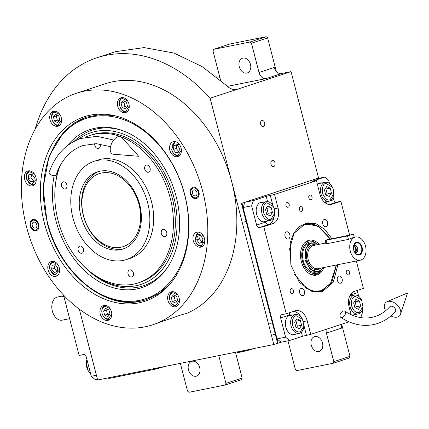 <?xml version="1.0" encoding="UTF-8"?>
<svg xmlns="http://www.w3.org/2000/svg" width="429" height="429" viewBox="0 0 429 429"><rect width="100%" height="100%" fill="white"/><g stroke="black" fill="none" stroke-linecap="round" stroke-linejoin="round"><path stroke-width="0.64" d="M227.413 86.368L266.205 78.566A7.39 5.427 71.8 0 1 259.019 72.501L274.254 67.492A7.39 5.427 -108.2 0 0 281.44 73.557L291.05 71.627L210.124 98.214A149.705 110.001 -108.2 0 0 97.018 57.717A149.705 110.001 -108.2 0 0 35.081 129.344M244.836 202.3L253.378 200.579L266.227 196.359L274.539 194.439L316.43 180.679L311.926 181.338L324.78 177.118L316.237 178.834L244.836 202.3L243.087 207.523L277.059 338.889L281.022 342.235L278.169 343.173L241.977 203.239L319.096 177.896L318.559 178.003L291.05 71.627M341.457 324.281A7.39 5.427 -108.2 0 0 341.65 328.088L326.415 333.092A7.39 5.427 71.8 0 1 326.222 329.284M216.5 76.877A98.992 72.742 71.8 0 1 219.82 77.29M260.644 124.222A3.105 2.097 78.6 0 0 263.256 126.603A3.105 2.097 78.6 0 0 264.645 122.903A3.105 2.097 78.6 0 0 262.033 120.522A3.105 2.097 78.6 0 0 260.644 124.222M270.989 164.2A3.105 2.097 78.6 0 0 273.6 166.586A3.105 2.097 78.6 0 0 274.984 162.886A3.105 2.097 78.6 0 0 272.372 160.505A3.105 2.097 78.6 0 0 270.989 164.2M278.169 343.173L273.825 344.53L210.124 98.214M79.338 309.218L97.64 379.987L273.825 344.53M341.677 324.206L349.989 356.333L333.8 361.652L326.415 333.092M349.989 356.333L349.286 357.979L333.102 363.293L296.798 370.602L295.361 369.39L287.977 340.835M235.473 352.252L242.138 378.035L225.954 383.354L218.779 355.609M242.138 378.035L241.441 379.681L225.257 385.001L188.953 392.304L187.516 391.092L180.341 363.347M220.592 80.277L213.009 50.965L213.706 49.319L250.016 42.015L251.453 43.227L259.019 72.501M213.706 49.319L229.896 43.999L266.2 36.696L267.637 37.908L276.303 71.423M267.637 37.908L251.453 43.227M250.482 64.452A7.754 5.7 -108.2 0 0 242.455 58.21A7.754 5.7 -108.2 0 0 239.269 66.71A7.754 5.7 -108.2 0 0 247.297 72.951A7.754 5.7 -108.2 0 0 250.482 64.452M97.018 57.717L115.412 51.673L144.096 47.598L173.901 53.046L201.968 66.495L226.271 85.371C229.595 88.54 232.968 89.951 236.384 89.586L235.982 89.693M322.49 342.894A7.754 5.7 -108.2 0 0 314.462 336.658A7.754 5.7 -108.2 0 0 311.277 345.152A7.754 5.7 -108.2 0 0 319.305 351.394A7.754 5.7 -108.2 0 0 322.49 342.894M333.102 363.293L333.8 361.652M199.694 367.61A7.754 5.7 -108.2 0 0 191.666 361.368A7.754 5.7 -108.2 0 0 188.481 369.868A7.754 5.7 -108.2 0 0 196.509 376.104A7.754 5.7 -108.2 0 0 199.694 367.61M225.257 385.001L225.954 383.354M266.2 36.696L250.016 42.015M164.189 366.597L161.073 367.621L160.977 367.24M108.575 377.788L108.73 378.399L110.167 378.228L155.014 369.203L161.073 367.621M184.781 194.895A97.115 71.359 71.8 0 1 169.187 285.022A97.115 71.359 71.8 0 1 138.867 302.874A97.115 71.359 71.8 0 1 44.412 223.144A97.115 71.359 71.8 0 1 113.465 115.449A97.115 71.359 71.8 0 1 184.781 194.895M169.841 284.271L158.977 293.586L146.482 299.63L140.503 301.206C103.748 309.952 58.961 272.152 47.093 222.361L43.115 187.779L49.11 156L64.264 131.338L74.673 122.78L86.519 117.155L100.166 114.613L114.436 115.669M152.649 324.823L181.038 314.907L186.588 313.449A121.895 89.57 -108.2 0 0 231.724 181.751A121.895 89.57 -108.2 0 0 105.582 83.676L76.544 93.216A121.895 89.57 -108.2 0 0 26.501 226.748A121.895 89.57 -108.2 0 0 152.649 324.823A121.895 89.57 -108.2 0 0 202.686 191.291A121.895 89.57 -108.2 0 0 76.544 93.216M198.949 192.042A5.909 4.344 71.8 0 1 196.525 198.52A5.909 4.344 71.8 0 1 190.406 193.763A5.909 4.344 71.8 0 1 192.836 187.291A5.909 4.344 71.8 0 1 198.949 192.042M38.782 224.276A5.909 4.344 71.8 0 1 36.358 230.748A5.909 4.344 71.8 0 1 30.239 225.997A5.909 4.344 71.8 0 1 32.668 219.519A5.909 4.344 71.8 0 1 38.782 224.276M181.076 148.026A7.754 5.7 -108.2 0 0 173.048 141.784A7.754 5.7 -108.2 0 0 169.868 150.284A7.754 5.7 -108.2 0 0 177.89 156.521A7.754 5.7 -108.2 0 0 181.076 148.026M128.947 104.022A7.754 5.7 -108.2 0 0 120.919 97.78A7.754 5.7 -108.2 0 0 117.734 106.279A7.754 5.7 -108.2 0 0 125.761 112.516A7.754 5.7 -108.2 0 0 128.947 104.022M61.256 117.643A7.754 5.7 -108.2 0 0 53.228 111.401A7.754 5.7 -108.2 0 0 50.043 119.9A7.754 5.7 -108.2 0 0 58.071 126.142A7.754 5.7 -108.2 0 0 61.256 117.643M35.913 177.236A7.754 5.7 -108.2 0 0 27.89 170.999A7.754 5.7 -108.2 0 0 24.705 179.494A7.754 5.7 -108.2 0 0 32.733 185.736A7.754 5.7 -108.2 0 0 35.913 177.236M59.325 267.76A7.754 5.7 -108.2 0 0 51.298 261.518A7.754 5.7 -108.2 0 0 48.112 270.013A7.754 5.7 -108.2 0 0 56.14 276.255A7.754 5.7 -108.2 0 0 59.325 267.76M111.46 311.765A7.754 5.7 -108.2 0 0 103.432 305.523A7.754 5.7 -108.2 0 0 100.247 314.017A7.754 5.7 -108.2 0 0 108.274 320.259A7.754 5.7 -108.2 0 0 111.46 311.765M179.145 298.139A7.754 5.7 -108.2 0 0 171.123 291.897A7.754 5.7 -108.2 0 0 167.937 300.397A7.754 5.7 -108.2 0 0 175.965 306.638A7.754 5.7 -108.2 0 0 179.145 298.139M204.488 238.545A7.754 5.7 -108.2 0 0 196.461 232.303A7.754 5.7 -108.2 0 0 193.275 240.803A7.754 5.7 -108.2 0 0 201.303 247.04A7.754 5.7 -108.2 0 0 204.488 238.545M139.752 300.295A94.927 69.755 -108.2 0 0 184.631 194.745A94.927 69.755 -108.2 0 0 121.16 118.758A94.927 69.755 -108.2 0 0 51.453 151.802A94.927 69.755 -108.2 0 0 47.421 222.356A94.927 69.755 -108.2 0 0 97.699 292.535A94.927 69.755 -108.2 0 0 139.752 300.295M97.699 292.535L98.724 293.109A96.037 70.57 -108.2 0 0 141.264 300.96A96.037 70.57 -108.2 0 0 146.841 299.512M86.883 117.037A96.037 70.57 -108.2 0 0 51.936 150.735L51.453 151.802M54.14 175.681A83.167 61.111 71.8 0 0 55.92 220.645A83.167 61.111 -108.2 0 0 106.907 285.51A83.167 61.111 -108.2 0 0 167.755 267.101A83.167 61.111 -108.2 0 0 176.126 196.455A83.167 61.111 71.8 0 0 122.946 130.727A83.167 61.111 71.8 0 0 67.476 145.597M55.497 184.132A79.874 58.693 71.8 0 1 56.027 180.153L56.231 178.855A81.912 60.189 71.8 0 1 58.36 169.139M74.158 141.297A81.912 60.189 71.8 0 1 123.761 131.038M56.027 180.153A79.874 58.693 71.8 0 1 58.95 167.895M78.298 139.387A79.874 58.693 71.8 0 1 173.75 196.932A79.874 58.693 -108.2 0 1 154.494 277.139A79.874 58.693 -108.2 0 1 84.567 266.999L85.5 267.921A81.912 60.189 71.8 0 0 168.232 266.366M81.778 264.108A79.874 58.693 -108.2 0 0 84.567 266.999M89.902 135.484L91.806 134.856A77.569 56.998 71.8 0 1 172.083 197.27A77.569 56.998 -108.2 0 1 140.24 282.244L138.336 282.867A77.569 56.998 -108.2 0 0 169.278 194.627A77.569 56.998 -108.2 0 0 94.734 134.213A77.569 56.998 71.8 0 0 89.902 135.484A77.569 56.998 71.8 0 0 85.51 137.21M100.155 171.16A40.632 29.858 71.8 0 1 139.205 202.804A40.632 29.858 71.8 0 1 122.994 249.029A40.632 29.858 71.8 0 1 120.469 249.694A40.632 29.858 71.8 0 1 81.419 218.05A40.632 29.858 71.8 0 1 97.63 171.825A40.632 29.858 71.8 0 1 100.155 171.16M122.844 248.911A40.632 29.858 -108.2 0 0 124.174 248.606A40.632 29.858 71.8 0 1 83.328 215.556A40.632 29.858 -108.2 0 1 98.831 171.471A40.632 29.858 -108.2 0 0 84.046 218.082A40.632 29.858 -108.2 0 0 122.844 248.911M138.336 282.867A77.569 56.998 -108.2 0 1 133.505 284.143A77.569 56.998 71.8 0 1 70.152 248.954A77.569 56.998 71.8 0 1 60.248 165.412M123.236 260.403A51.711 37.999 71.8 0 1 73.541 220.131A51.711 37.999 71.8 0 1 94.165 161.299A51.711 37.999 71.8 0 1 97.388 160.451A51.711 37.999 -108.2 0 1 147.083 200.729A51.711 37.999 -108.2 0 1 126.453 259.556A51.711 37.999 -108.2 0 1 123.236 260.403M94.165 161.299L97.978 160.049A51.711 37.999 71.8 0 1 101.196 159.197A51.711 37.999 -108.2 0 1 150.89 199.474A51.711 37.999 -108.2 0 1 130.26 258.306L126.453 259.556M163.117 229.359A3.695 2.713 -108.2 0 0 162.886 229.418A3.695 2.713 -108.2 0 0 161.417 233.623A3.695 2.713 -108.2 0 0 164.967 236.502A3.695 2.713 -108.2 0 0 165.192 236.438A3.695 2.713 -108.2 0 0 166.667 232.239A3.695 2.713 -108.2 0 0 163.117 229.359M146.498 165.106A3.695 2.713 -108.2 0 0 146.268 165.165A3.695 2.713 -108.2 0 0 144.798 169.369A3.695 2.713 -108.2 0 0 148.348 172.243A3.695 2.713 -108.2 0 0 148.579 172.185A3.695 2.713 -108.2 0 0 150.048 167.98A3.695 2.713 -108.2 0 0 146.498 165.106M94.723 143.64A3.695 2.713 -108.2 0 0 98.423 148.488A3.695 2.713 -108.2 0 0 98.654 148.429A3.695 2.713 -108.2 0 0 100.054 143.994M63.272 181.853A3.695 2.713 -108.2 0 0 63.047 181.912A3.695 2.713 -108.2 0 0 61.572 186.116A3.695 2.713 -108.2 0 0 65.122 188.991A3.695 2.713 -108.2 0 0 65.353 188.932A3.695 2.713 -108.2 0 0 66.822 184.727A3.695 2.713 -108.2 0 0 63.272 181.853M79.891 246.107A3.695 2.713 -108.2 0 0 79.66 246.171A3.695 2.713 -108.2 0 0 78.191 250.37A3.695 2.713 -108.2 0 0 81.741 253.249A3.695 2.713 -108.2 0 0 81.966 253.19A3.695 2.713 -108.2 0 0 83.441 248.986A3.695 2.713 -108.2 0 0 79.891 246.107M129.815 269.862A3.695 2.713 -108.2 0 0 129.585 269.921A3.695 2.713 -108.2 0 0 128.11 274.126A3.695 2.713 -108.2 0 0 131.66 277A3.695 2.713 -108.2 0 0 131.891 276.941A3.695 2.713 -108.2 0 0 133.365 272.742A3.695 2.713 -108.2 0 0 129.815 269.862M203.078 235.382L196.439 234.003L195.136 240.304C196.412 244.037 198.52 245.812 201.458 245.645L204.805 240.642M198.096 232.153L195.066 240.245C196.503 244.519 198.9 246.541 202.252 246.31L202.713 246.192M197.367 236.1L196.75 239.983L199.217 243.238L202.3 242.621L202.917 238.738L200.45 235.478L197.367 236.1M196.75 239.983L199.608 239.044L202.359 242.246M200.166 235.537L199.608 239.044M199.217 243.238L202.07 242.299M179.665 144.863L173.026 143.484L171.723 149.785C173.005 153.512 175.112 155.293 178.046 155.121L181.392 150.118M174.689 141.634L171.654 149.726C173.096 154 175.488 156.022 178.839 155.791L179.301 155.673M173.959 145.581L173.343 149.458L175.804 152.719L178.888 152.102L179.504 148.219L177.043 144.959L173.959 145.581M173.343 149.458L176.196 148.52L178.947 151.727M176.753 145.018L176.196 148.52M175.804 152.719L178.662 151.78M59.845 114.479L54.976 112.173C52.665 112.264 51.636 114.677 51.904 119.401C53.99 123.767 56.097 125.547 58.226 124.742L61.572 119.739M55.325 111.132C48.327 112.076 52.247 127.236 59.02 125.407L59.481 125.289M54.467 121.058L57.668 122.581L59.803 119.981L58.735 115.862L55.534 114.334L53.4 116.935L54.467 121.058L57.32 120.12L59.025 120.93M53.4 116.935L56.253 115.996L57.32 120.12M57.036 115.047L56.253 115.996M57.915 264.596L53.046 262.291C50.316 263.261 49.292 265.669 49.973 269.519L54.837 274.855L59.642 269.852M53.394 261.245C50.263 262.323 49.099 265.058 49.903 269.46L52.998 274.378L57.55 275.402M57.137 271.83L57.754 267.953L55.287 264.693L52.209 265.315L51.587 269.192L54.054 272.453L57.137 271.83M54.054 272.453L57.196 271.455M51.587 269.192L54.445 268.254L56.912 271.514M55.003 264.752L54.445 268.254M177.735 294.975L172.871 292.675C170.141 293.645 169.112 296.053 169.793 299.903C171.074 303.63 173.182 305.41 176.121 305.239L179.467 300.236M173.219 291.629C170.088 292.707 168.919 295.442 169.728 299.844C171.166 304.113 173.557 306.134 176.909 305.909L177.37 305.786M176.63 296.359L173.429 294.836L171.289 297.431L172.356 301.555L175.558 303.078L177.697 300.477L176.63 296.359M172.356 301.555L175.214 300.616L176.92 301.426M171.289 297.431L174.147 296.493L175.214 300.616M174.925 295.549L174.147 296.493M127.531 100.858L122.667 98.552C120.351 98.643 119.326 101.051 119.594 105.781C121.68 110.146 123.788 111.921 125.917 111.116L129.263 106.113M123.016 97.506C116.012 98.456 119.938 113.615 126.711 111.787L127.166 111.669M122.152 107.432L125.359 108.955L127.493 106.36L126.426 102.236L123.225 100.713L121.091 103.314L122.152 107.432L125.011 106.494L126.716 107.309M121.091 103.314L123.943 102.375L125.011 106.494M124.721 101.426L123.943 102.375M34.502 174.077L29.639 171.772C26.909 172.742 25.879 175.15 26.566 179L31.424 184.336L36.234 179.333M29.987 170.726C26.855 171.804 25.686 174.539 26.496 178.941L29.59 183.859L34.138 184.883M33.725 181.311L34.341 177.434L31.88 174.174L28.797 174.796L28.18 178.673L30.641 181.934L33.725 181.311M30.641 181.934L33.784 180.936M28.18 178.673L31.033 177.735L33.5 180.995M31.596 174.233L31.033 177.735M110.044 308.601L105.18 306.295C102.451 307.266 101.426 309.674 102.107 313.524C103.384 317.251 105.491 319.031 108.43 318.86L111.776 313.856M105.529 305.25C102.397 306.327 101.233 309.062 102.038 313.465C103.475 317.739 105.872 319.761 109.223 319.53L109.813 319.364M108.939 309.979L105.738 308.456L103.603 311.052L104.665 315.176L107.872 316.699L110.006 314.103L108.939 309.979M104.665 315.176L107.523 314.237L109.229 315.047M103.603 311.052L106.456 310.113L107.523 314.237M107.234 309.17L106.456 310.113M196.986 198.321A5.909 4.344 71.8 0 1 194.493 197.817L193.704 197.378A5.057 3.716 71.8 0 1 191.023 193.64A5.057 3.716 -108.2 0 1 191.237 189.881L191.613 189.055A5.909 4.344 -108.2 0 1 193.323 187.167M191.237 189.881A5.057 3.716 -108.2 0 1 194.954 188.122A5.057 3.716 -108.2 0 1 198.332 192.165A5.057 3.716 71.8 0 1 197.517 196.863A5.057 3.716 71.8 0 1 193.704 197.378M192.439 193.356A3.105 2.279 -108.2 0 0 195.645 195.849A3.105 2.279 -108.2 0 0 196.922 192.449A3.105 2.279 -108.2 0 0 193.71 189.956A3.105 2.279 -108.2 0 0 192.439 193.356M31.07 222.115A5.057 3.716 71.8 0 1 34.787 220.35A5.057 3.716 71.8 0 1 38.165 224.399A5.057 3.716 -108.2 0 1 37.35 229.097A5.057 3.716 -108.2 0 1 33.537 229.612A5.057 3.716 -108.2 0 1 30.856 225.874A5.057 3.716 71.8 0 1 31.07 222.115L31.446 221.289A5.909 4.344 71.8 0 1 33.156 219.401M33.537 229.612L34.32 230.051A5.909 4.344 -108.2 0 0 36.819 230.555M36.755 224.683A3.105 2.279 -108.2 0 0 33.542 222.19A3.105 2.279 -108.2 0 0 32.266 225.59A3.105 2.279 -108.2 0 0 35.478 228.083A3.105 2.279 -108.2 0 0 36.755 224.683M139.028 204.526A38.417 28.228 71.8 0 1 120.865 247.238A38.417 28.228 71.8 0 1 83.499 215.701A38.417 28.228 -108.2 0 1 101.662 172.989A38.417 28.228 -108.2 0 1 139.028 204.526M337.918 264.688L333.322 282.084L322.394 291.602L312.344 291.682L299.308 282.325L290.862 264.993L290.197 242.669L293.656 233.301L299.233 226.507L307.271 222.844L316.152 223.815L324.694 229.295L331.746 238.545M336.47 264.977L331.912 281.992L321.192 291.296L319.364 291.779L311.819 291.516M329.526 183.483L328.748 180.464L324.78 177.118M333.07 197.179L333.73 199.737A2.955 2.172 -108.2 0 0 336.604 202.166L329.333 204.553M349.581 234.958L340.878 201.303L336.604 202.166M356.311 260.982L363.401 288.406L354.359 291.382A13.299 8.988 -101.4 0 0 349.115 307.046L351.083 314.661M357.936 290.202A2.955 2.172 -108.2 0 0 357.732 292.551L358.703 296.289M362.242 309.985L362.719 311.829L360.971 317.052L359.781 317.444M281.022 342.235L289.564 340.513L302.418 336.293L310.73 334.379L307.223 320.812L303.442 321.573M348.981 321.809L310.73 334.379M277.059 338.889L285.601 337.173L289.564 340.513M285.601 337.173L280.614 317.894A2.955 2.172 71.8 0 1 281.832 314.655A2.955 2.172 71.8 0 1 282.014 314.607L286.282 313.749L263.76 226.646L259.486 227.504A2.955 2.172 71.8 0 1 256.612 225.08L251.625 205.802L243.087 207.523M253.378 200.579L251.625 205.802M311.99 196.852A2.44 1.646 78.6 0 0 309.936 194.981A2.44 1.646 78.6 0 0 308.848 197.887A2.44 1.646 78.6 0 0 310.902 199.758A2.44 1.646 78.6 0 0 311.99 196.852M289.141 204.36A2.44 1.646 78.6 0 0 287.087 202.488A2.44 1.646 78.6 0 0 285.998 205.394A2.44 1.646 78.6 0 0 288.052 207.266A2.44 1.646 78.6 0 0 289.141 204.36M262.961 202.338A9.974 6.741 78.6 0 0 261.105 202.332A9.974 6.741 78.6 0 0 256.644 214.221A9.974 6.741 78.6 0 0 265.042 221.89A9.974 6.741 78.6 0 0 266.747 221.166M274.539 194.439L278.046 208.006A13.299 8.988 -101.4 0 1 272.801 223.675L268.533 224.533L259.486 227.504M293.393 290.497A2.44 1.646 78.6 0 0 291.345 288.626A2.44 1.646 78.6 0 0 290.251 291.527A2.44 1.646 78.6 0 0 292.305 293.404A2.44 1.646 78.6 0 0 293.393 290.497M349.463 272.072A2.44 1.646 78.6 0 0 347.41 270.2A2.44 1.646 78.6 0 0 346.321 273.107A2.44 1.646 78.6 0 0 348.375 274.978A2.44 1.646 78.6 0 0 349.463 272.072M302.595 208.462A2.44 1.646 78.6 0 0 300.541 206.59A2.44 1.646 78.6 0 0 299.453 209.491A2.44 1.646 78.6 0 0 301.507 211.368A2.44 1.646 78.6 0 0 302.595 208.462M263.76 226.646L272.801 223.675M286.282 313.749L295.329 310.778A13.299 8.988 -101.4 0 1 296.031 310.591A13.299 8.988 -101.4 0 1 307.223 320.812M340.878 201.303L331.832 204.279A13.299 8.988 -101.4 0 1 331.129 204.461A13.299 8.988 -101.4 0 1 319.937 194.24L316.43 180.679M304.424 291.211A3.695 2.494 78.6 0 0 301.314 288.368A3.695 2.494 78.6 0 0 299.662 292.776A3.695 2.494 78.6 0 0 302.772 295.613A3.695 2.494 78.6 0 0 304.424 291.211M342.122 278.823A3.695 2.494 78.6 0 0 339.012 275.981A3.695 2.494 78.6 0 0 337.36 280.384A3.695 2.494 78.6 0 0 340.47 283.226A3.695 2.494 78.6 0 0 342.122 278.823M327.499 222.281A3.695 2.494 78.6 0 0 324.388 219.439A3.695 2.494 78.6 0 0 322.737 223.841A3.695 2.494 78.6 0 0 325.847 226.684A3.695 2.494 78.6 0 0 327.499 222.281M289.8 234.668A3.695 2.494 78.6 0 0 286.69 231.826A3.695 2.494 78.6 0 0 285.038 236.234A3.695 2.494 78.6 0 0 288.149 239.071A3.695 2.494 78.6 0 0 289.8 234.668M321.986 182.942A9.974 6.741 78.6 0 0 320.136 182.936A9.974 6.741 78.6 0 0 317.428 184.524M324.614 202.349A9.974 6.741 78.6 0 0 325.777 201.769M351.163 295.747A9.974 6.741 78.6 0 0 349.866 295.667M352.735 315.369A9.974 6.741 78.6 0 0 353.244 315.299A9.974 6.741 78.6 0 0 354.949 314.575M292.133 315.143A9.974 6.741 78.6 0 0 290.277 315.138A9.974 6.741 78.6 0 0 285.821 327.027A9.974 6.741 78.6 0 0 294.214 334.695A9.974 6.741 78.6 0 0 295.924 333.971M288.985 315.61A9.974 6.741 -101.4 0 1 289.462 315.68M292.835 334.759A9.974 6.741 78.6 0 0 293.254 334.513M318.838 183.408A9.974 6.741 -101.4 0 1 319.315 183.478M259.813 202.804A9.974 6.741 -101.4 0 1 260.29 202.874M263.663 221.954A9.974 6.741 78.6 0 0 264.076 221.707M298.804 226.866L305.663 223.702L318.967 226.469L330.287 238.846M293.967 273.664L306.692 288.578L314.35 291.318L321.31 290.669L314.35 291.318L306.692 288.578L293.967 273.664L306.692 288.578L314.35 291.318L321.31 290.669L330.453 283.666L336.315 265.009M319.128 291.827A34.722 23.461 78.6 0 0 320.71 291.393A34.722 23.461 78.6 0 1 319.128 291.827A34.722 23.461 78.6 0 0 320.71 291.393A34.722 23.461 78.6 0 0 330.014 284.271A34.722 23.461 78.6 0 1 320.71 291.393A34.722 23.461 78.6 0 0 330.014 284.271L330.443 283.676M330.115 238.883L318.388 226.507A34.722 23.461 78.6 0 0 305.427 223.75A34.722 23.461 78.6 0 1 318.388 226.507A34.722 23.461 78.6 0 0 305.427 223.75M319.015 226.887L311.288 224.067L304.252 224.71L311.288 224.067L319.026 226.893L311.288 224.067L304.252 224.71L294.047 233.296L289.248 250.241L294.047 233.296L304.252 224.71L294.047 233.296L289.248 250.241M319.251 244.326A17.787 12.017 -101.4 0 0 308.333 240.497A17.787 12.017 78.6 0 0 304.569 242.937A17.787 12.017 78.6 0 1 308.333 240.497A17.787 12.017 -101.4 0 1 319.251 244.326A17.787 12.017 -101.4 0 0 308.333 240.497A17.787 12.017 78.6 0 0 304.569 242.937A17.787 12.017 78.6 0 0 300.997 260.06A17.787 12.017 78.6 0 0 310.918 274.469A17.787 12.017 78.6 0 0 317.224 274.882A17.787 12.017 -101.4 0 0 323.916 267.503A17.787 12.017 -101.4 0 1 317.224 274.882A17.787 12.017 78.6 0 1 310.918 274.469A17.787 12.017 78.6 0 0 317.224 274.882A17.787 12.017 -101.4 0 0 323.916 267.503M321.364 269.728A17.112 11.562 -101.4 0 1 316.007 274.437A17.112 11.562 -101.4 0 0 321.364 269.728A17.112 11.562 -101.4 0 1 316.007 274.437A17.112 11.562 -101.4 0 1 310.424 274.238A17.112 11.562 -101.4 0 0 316.007 274.437A17.112 11.562 -101.4 0 1 310.424 274.238M304.204 243.334A17.112 11.562 -101.4 0 1 307.454 241.361A17.112 11.562 -101.4 0 0 304.204 243.334A17.112 11.562 -101.4 0 1 307.454 241.361A17.112 11.562 -101.4 0 1 316.034 243.264A17.112 11.562 -101.4 0 0 307.454 241.361A17.112 11.562 -101.4 0 1 316.034 243.264M315.46 243.087A16.018 10.822 -101.4 0 0 308.778 242.208A16.018 10.822 78.6 0 0 302.461 261.079A16.018 10.822 78.6 0 0 316.784 273.166A16.018 10.822 -101.4 0 0 320.897 270.114A16.018 10.822 -101.4 0 1 316.784 273.166A16.018 10.822 78.6 0 1 302.461 261.079A16.018 10.822 78.6 0 1 308.778 242.208A16.018 10.822 -101.4 0 1 315.46 243.087A16.018 10.822 -101.4 0 0 308.778 242.208A16.018 10.822 78.6 0 0 302.461 261.079A16.018 10.822 78.6 0 0 316.784 273.166A16.018 10.822 -101.4 0 0 320.897 270.114M311.733 242.825L309.867 243.205A14.774 9.985 -101.4 0 0 309.084 243.409A14.774 9.985 78.6 0 0 303.115 260.237A14.774 9.985 78.6 0 0 315.696 272.174A14.774 9.985 78.6 0 1 303.115 260.237A14.774 9.985 78.6 0 1 309.084 243.409A14.774 9.985 -101.4 0 1 309.867 243.205A14.774 9.985 -101.4 0 0 309.084 243.409A14.774 9.985 78.6 0 0 303.115 260.237A14.774 9.985 78.6 0 0 315.696 272.174A14.774 9.985 78.6 0 0 316.473 271.965A14.774 9.985 78.6 0 1 315.696 272.174A14.774 9.985 78.6 0 0 316.473 271.965M315.245 272.249A14.774 9.985 78.6 0 0 315.578 272.147A14.774 9.985 78.6 0 1 315.245 272.249A14.774 9.985 78.6 0 0 315.578 272.147M321.31 290.669L330.453 283.666L321.31 290.669M304.569 242.937A17.787 12.017 78.6 0 0 300.997 260.06A17.787 12.017 78.6 0 0 310.918 274.469A17.787 12.017 78.6 0 1 300.997 260.06A17.787 12.017 78.6 0 1 304.569 242.937M319.096 177.896L319.187 178.244M241.977 203.239L318.559 178.003M277.633 343.28L241.441 203.346M333.403 189.752L332.421 187.205L325.868 183.392C323.182 183.773 322.077 187.082 322.549 193.318C325.123 198.858 327.633 200.976 330.078 199.673L333.751 193.806L333.403 189.752M332.421 187.205L332.191 186.765A9.604 6.489 78.6 0 0 325.225 182.293A9.604 6.489 78.6 0 0 324.721 182.422A9.604 6.489 78.6 0 0 320.838 193.361A9.604 6.489 78.6 0 0 329.016 201.121A9.604 6.489 78.6 0 0 329.52 200.987A9.604 6.489 78.6 0 0 333.708 194.294L333.751 193.806M325.756 194.943L329.252 196.482L331.472 193.066L330.191 188.122L326.694 186.588L324.48 189.999L325.756 194.943M330.191 188.122L325.917 188.98L325.311 188.717M331.472 193.066L327.198 193.929L325.917 188.98M326.362 195.211L327.198 193.929M274.372 209.148L273.396 206.601L266.838 202.788C264.157 203.169 263.047 206.478 263.519 212.714C266.093 218.254 268.602 220.372 271.048 219.069L274.721 213.202L274.372 209.148M273.396 206.601L273.166 206.161A9.604 6.489 78.6 0 0 266.195 201.689A9.604 6.489 78.6 0 0 265.69 201.818A9.604 6.489 78.6 0 0 261.813 212.763A9.604 6.489 78.6 0 0 269.986 220.517A9.604 6.489 78.6 0 0 270.49 220.383A9.604 6.489 78.6 0 0 274.678 213.696L274.721 213.202M266.731 214.339L270.222 215.878L272.442 212.462L271.16 207.518L267.664 205.984L265.449 209.395L266.731 214.339M271.16 207.518L266.892 208.376L266.286 208.113M272.442 212.462L268.168 213.326L266.892 208.376M267.337 214.607L268.168 213.326M292.691 325.52C294.305 330.314 296.814 332.432 300.225 331.874L303.898 326.008L302.568 319.407L296.015 315.594C292.873 317.187 291.768 320.495 292.691 325.52M302.568 319.407L302.338 318.967A9.604 6.489 78.6 0 0 295.372 314.495A9.604 6.489 78.6 0 0 294.862 314.623A9.604 6.489 78.6 0 0 291.076 325.938A9.604 6.489 78.6 0 0 299.158 333.322A9.604 6.489 78.6 0 0 299.667 333.188A9.604 6.489 78.6 0 0 303.855 326.501L303.898 326.008M300.338 320.324L296.841 318.79L294.621 322.2L295.903 327.145L299.399 328.684L301.614 325.268L300.338 320.324L296.064 321.182L295.458 320.919M301.614 325.268L297.345 326.131L296.064 321.182M296.509 327.413L297.345 326.131M351.721 306.124C353.335 310.918 355.845 313.036 359.25 312.478L362.923 306.612L361.593 300.01L355.04 296.198C351.903 297.79 350.799 301.099 351.721 306.124M361.599 300.01L361.368 299.571A9.604 6.489 78.6 0 0 354.397 295.093A9.604 6.489 78.6 0 0 353.893 295.227A9.604 6.489 78.6 0 0 350.107 306.542A9.604 6.489 78.6 0 0 358.188 313.926A9.604 6.489 78.6 0 0 358.692 313.792A9.604 6.489 78.6 0 0 362.88 307.1L362.923 306.612M359.363 300.927L355.866 299.394L353.652 302.804L354.933 307.749L358.424 309.288L360.644 305.872L359.363 300.927L355.094 301.785L354.488 301.523M360.644 305.872L356.37 306.735L355.094 301.785M355.539 308.017L356.37 306.735M96.412 375.246L91.264 376.281L86.277 357.003A2.955 2.172 71.8 0 0 83.403 354.579L79.134 355.437L63.524 295.088M97.431 379.182L95.227 379.627L91.264 376.281M90.481 373.257A9.604 6.489 -101.4 0 1 87.816 369.975A9.604 6.489 -101.4 0 1 86.299 362.446A9.604 6.489 -101.4 0 1 86.942 359.561M87.816 369.975L86.299 362.446M318.42 244.498L315.165 243.002L310.955 243.034L305.389 249.179L304.987 259.861L309.969 269.122L317.562 271.798L321.01 270.029M325 240.412L347.549 235.971L353.507 234.266L325.906 240.026L325 240.412L325.804 243.527L327.08 243.699L348.434 239.398L353.335 237.51C354.654 237.258 354.611 237.366 353.196 237.838M353.652 246.439A3.105 2.097 -101.4 0 1 355.62 248.809A3.105 2.097 78.6 0 1 354.821 252.252M353.818 245.694A3.915 2.644 -101.4 0 1 356.145 248.638A3.915 2.644 78.6 0 1 355.266 252.874M355.41 253.046A3.915 2.644 78.6 0 0 355.861 253.013A3.915 2.644 78.6 0 0 357.609 248.343A3.915 2.644 -101.4 0 0 354.316 245.334A3.915 2.644 -101.4 0 0 353.887 245.479M353.823 249.919A5.985 4.043 78.6 0 0 356.579 254.054A5.985 4.043 78.6 0 0 360.746 253.249A5.985 4.043 78.6 0 0 361.534 247.383A5.985 4.043 -101.4 0 0 354.579 244.096A5.985 4.043 -101.4 0 0 353.823 249.919M353.705 249.984A6.499 4.392 78.6 0 0 359.518 254.89A6.499 4.392 78.6 0 0 362.081 247.233A6.499 4.392 78.6 0 0 356.268 242.326A6.499 4.392 78.6 0 0 353.705 249.984M350.279 251.11A11.819 7.985 78.6 0 0 360.226 260.199A11.819 7.985 78.6 0 0 365.508 246.107A11.819 7.985 78.6 0 0 355.561 237.023A11.819 7.985 78.6 0 0 350.279 251.11M315.69 243.152L311.556 243.184C299.276 246.278 306.971 276.056 318.806 271.225L321.085 269.964L323.085 267.669M345.393 236.1L342.267 236.835L345.393 236.1M250.295 349.265A10.344 0.611 165.5 0 1 237.071 352.123A10.344 0.611 165.5 0 1 237.044 352.091L237.006 351.941M237.071 352.123L237.612 352.44A9.899 0.585 165.5 0 0 244.096 351.297A9.899 0.585 165.5 0 0 254.322 348.493A9.899 0.585 -14.5 0 0 254.585 348.407M341.993 317.53A3.695 2.263 -56.6 0 0 345.12 314.618A3.695 2.263 -56.6 0 0 344.787 311.164A3.695 2.263 -56.6 0 0 343.511 310.966A3.695 2.263 -56.6 0 0 340.385 313.883A3.695 2.263 -56.6 0 0 340.717 317.331A3.695 2.263 -56.6 0 0 341.993 317.53M340.717 317.331C351.351 324.276 362.178 326.716 373.198 324.651C381.596 322.903 388.953 318.608 395.27 311.77A3.695 2.445 -137.4 0 0 394.771 308.07A3.695 2.445 -137.4 0 0 390.819 306.236A3.695 2.445 -137.4 0 0 389.832 306.767C384.502 312.5 378.469 316.05 371.739 317.412C362.929 319.149 353.946 317.069 344.787 311.164M390.964 315.905A9.604 6.355 -137.4 0 0 397.056 317.154A9.604 6.355 -137.4 0 0 400.557 314.157A9.604 6.355 -137.4 0 0 397.399 305.116A9.604 6.355 -137.4 0 0 388.047 301.383A9.604 6.355 -137.4 0 0 387.012 301.7A9.604 6.355 -137.4 0 0 385.644 310.719M110.526 146.702L96.482 143.677L83.167 145.474C70.635 149.78 61.61 159.556 56.097 174.796A3.695 1.796 -161.1 0 1 55.228 175.525A3.695 1.796 -161.1 0 1 51.062 174.893A3.695 1.796 -161.1 0 1 49.11 172.399C55.261 155.089 65.846 143.774 80.861 138.454L97.034 136.309L113.723 140.02M113.433 154.242A9.604 5.282 -63.7 0 1 110.661 146.139A9.604 5.282 -63.7 0 1 118.077 136.647A9.604 5.282 -63.7 0 1 121.756 137.425L138.706 156.279L113.433 154.242M63.701 295.758L62.06 296.605L63.932 296.654M69.627 318.677L62.312 320.152A11.819 7.985 -101.4 0 1 53.738 314.639L53.593 314.366A11.079 7.486 -101.4 0 1 52.306 311.014A11.079 7.486 -101.4 0 1 51.845 305.679L51.871 305.373A11.819 7.985 -101.4 0 1 57.025 297.141A11.819 7.985 -101.4 0 1 57.647 296.975L63.61 295.774M53.738 314.639A11.819 7.985 -101.4 0 1 52.365 311.063A11.819 7.985 -101.4 0 1 51.871 305.373M266.205 78.566L281.44 73.557M236.384 89.586L235.569 89.752M155.014 369.203L154.826 368.479M110.167 378.228L109.98 377.504M267.508 221.015L265.658 222.109L256.612 225.08M266.227 196.359L267.594 201.63M270.27 195.302L273 205.861M278.046 208.006L274.265 208.767M333.73 199.737L324.946 202.627M331.832 204.279L330.416 204.563M350.203 295.029L357.732 292.551M303.93 325.466L306.456 335.237M301.362 332.196L302.418 336.293M280.614 317.894L289.661 314.924L292.894 314.988M265.658 222.109A2.955 2.172 -108.2 0 0 268.533 224.533A13.299 8.988 -101.4 0 0 274.26 215.926M289.661 314.924A2.955 2.172 71.8 0 1 289.859 312.575M293.559 311.357A13.299 8.988 -101.4 0 1 301.088 317.074M325.675 243.034L313.492 245.49A11.819 7.985 78.6 0 0 308.204 259.577A11.819 7.985 78.6 0 0 318.152 268.661L360.226 260.199M315.937 244.997A12.709 8.585 78.6 0 0 306.992 259.894A12.709 8.585 78.6 0 0 320.602 268.168M327.08 243.699L326.196 240.267M348.434 239.398L347.549 235.971M172.351 364.956A2.805 2.805 0 0 0 174.34 364.553M324.308 202.064L329.016 201.121M318.425 183.66L325.225 182.293M242.991 222.179L246.149 221.546M263.186 221.884L269.986 220.517M259.395 203.056L266.195 201.689M269.83 323.402L272.361 322.892M272.163 334.985L275.321 334.352M288.572 315.862L295.372 314.495M292.358 334.69L299.158 333.322M349.694 296.042L354.397 295.093M352.166 315.138L358.188 313.926M355.561 237.023L353.871 237.36M317.562 271.798L315.696 272.174M353.507 234.266L354.284 237.28M400.557 314.157L407.55 292.959L387.012 301.7"/></g></svg>
